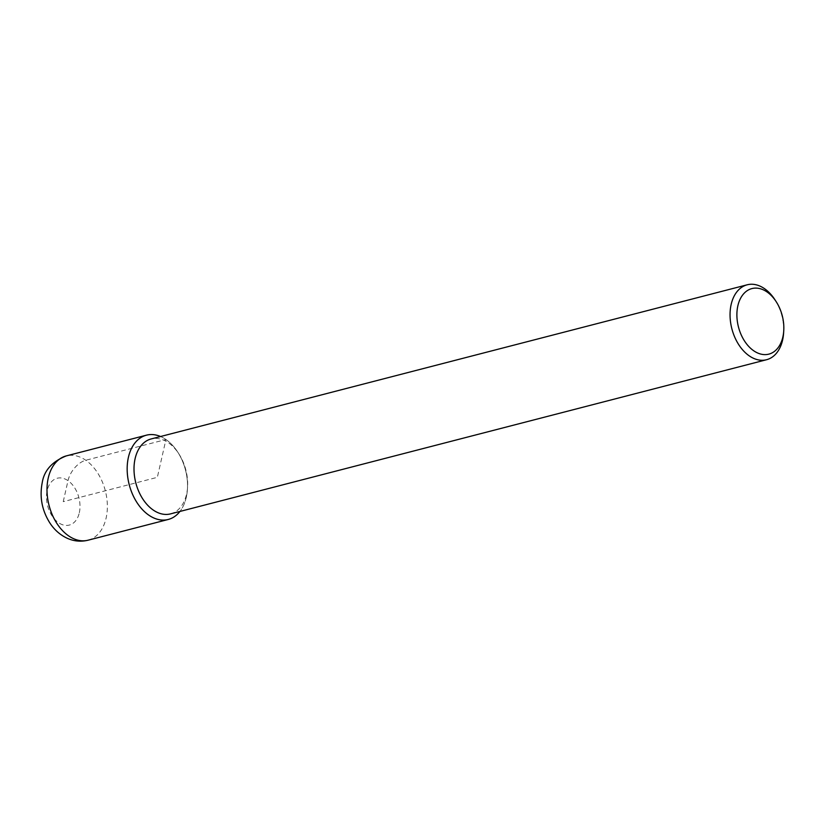 <?xml version="1.0" encoding="UTF-8"?>
<svg xmlns="http://www.w3.org/2000/svg" width="825" height="825" viewBox="0 0 825 825"><rect width="100%" height="100%" fill="white"/><g stroke="black" fill="none" stroke-linecap="round" stroke-linejoin="round"><path stroke-width="0.62" stroke-dasharray="4.12 3.09" d="M186.285 497.331A43.529 29.071 -104.5 0 1 179.932 511.448A43.529 29.071 75.5 0 0 186.285 497.331A43.529 29.071 75.5 0 0 187.419 489.4A43.529 29.071 75.5 0 0 177.787 452.183A43.529 29.071 75.5 0 0 160.555 436.518A43.529 29.071 -104.5 0 1 186.285 497.331M170.528 513.882A38.693 25.843 75.5 0 0 186.553 494.206A38.693 25.843 75.5 0 0 187.564 487.152A38.693 25.843 75.5 0 0 179.004 454.07A38.693 25.843 75.5 0 0 151.14 438.952M775.046 299.918A38.693 25.843 -104.5 0 1 783.606 333.001M63.236 501.662L68.011 480.666A19.346 11.395 124.7 0 1 85.769 460.257L165.938 439.519L157.348 477.324L63.236 501.662M88.079 540.2A43.529 29.071 75.5 0 0 106.116 518.069A43.529 29.071 75.5 0 0 97.639 472.942A43.529 29.071 75.5 0 0 66.278 455.905M79.313 512.779A24.183 16.149 75.5 0 0 68.011 480.666A24.183 16.149 75.5 0 0 47.159 490.545A24.183 16.149 75.5 0 0 58.462 522.658A24.183 16.149 75.5 0 0 79.313 512.779M179.004 454.07L177.787 452.183M187.564 487.152L187.419 489.4"/><path stroke-width="1.24" d="M179.932 511.448A43.529 29.071 -104.5 0 1 168.248 519.472A43.529 29.071 -104.5 0 1 136.888 502.435A43.529 29.071 -104.5 0 1 128.411 457.308A43.529 29.071 -104.5 0 1 146.448 435.177A43.529 29.071 -104.5 0 1 160.555 436.518A43.529 29.071 75.5 0 0 128.411 457.308A43.529 29.071 75.5 0 0 142.694 509.881A43.529 29.071 75.5 0 0 179.932 511.448M747.192 284.8L151.14 438.952A38.693 25.843 75.5 0 0 135.114 458.628A38.693 25.843 75.5 0 0 142.642 498.743A38.693 25.843 75.5 0 0 170.528 513.882L766.569 359.721A38.693 25.843 -104.5 0 1 738.684 344.582A38.693 25.843 -104.5 0 1 731.156 304.466A38.693 25.843 -104.5 0 1 747.192 284.8A38.693 25.843 -104.5 0 1 775.046 299.918L776.263 301.806A33.856 22.615 -104.5 0 1 783.75 330.753A33.856 22.615 -104.5 0 1 782.873 336.93A33.856 22.615 -104.5 0 1 753.689 350.759A33.856 22.615 -104.5 0 1 737.859 305.797A33.856 22.615 -104.5 0 1 776.263 301.806M783.75 330.753L783.606 333.001A38.693 25.843 -104.5 0 1 782.595 340.055A38.693 25.843 -104.5 0 1 766.569 359.721M48.242 478.046A43.529 29.071 75.5 0 0 56.719 523.163A43.529 29.071 75.5 0 0 88.079 540.2C81.046 541.922 74.178 541.313 67.485 538.385C60.318 535.095 54.45 529.97 49.892 523.009C41.962 510.417 39.414 496.959 42.23 482.646C44.158 470.456 52.171 461.546 66.278 455.905A43.529 29.071 75.5 0 0 48.242 478.046M168.248 519.472L88.079 540.2M146.448 435.177L66.278 455.905"/></g></svg>
